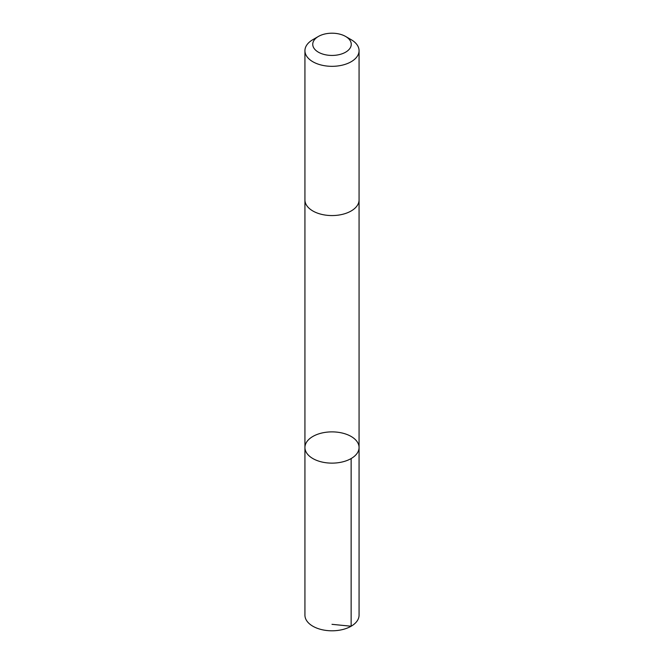 <?xml version="1.0" encoding="UTF-8"?>
<svg xmlns="http://www.w3.org/2000/svg" width="664" height="664" viewBox="0 0 664 664"><rect width="100%" height="100%" fill="white"/><g stroke="black" fill="none" stroke-linecap="round" stroke-linejoin="round"><path stroke-width="1" d="M331.568 431.882A27.066 15.629 180 0 1 359.066 447.503A27.066 15.629 180 0 1 332 463.132A27.066 15.629 180 0 1 304.934 447.503A27.066 15.629 180 0 1 331.568 431.882M304.934 615.171A27.066 15.629 0 0 0 332.432 630.8A27.066 15.629 0 0 0 359.066 615.171L359.066 447.503A27.066 15.629 180 0 1 332 463.132A27.066 15.629 180 0 1 304.934 447.503L304.934 615.171M318.388 36.454L312.86 39.649A27.066 15.629 0 0 0 304.934 50.696L304.934 199.93A27.066 15.629 0 0 0 332.432 215.559A27.066 15.629 0 0 0 359.066 199.93L359.066 50.696A27.066 15.629 0 0 0 351.14 39.649L345.612 36.454A19.256 11.114 0 0 0 318.388 36.454A19.256 11.114 0 0 0 314.271 48.655A19.256 11.114 0 0 0 332.307 55.436A19.256 11.114 0 0 0 349.845 48.489A19.256 11.114 0 0 0 345.612 36.454M304.934 50.696A27.066 15.629 0 0 0 332.432 66.325A27.066 15.629 0 0 0 359.066 50.696M332 624.326L351.14 626.227L351.14 458.558M304.934 200.246L304.934 447.503M359.066 200.246L359.066 447.503"/></g></svg>
